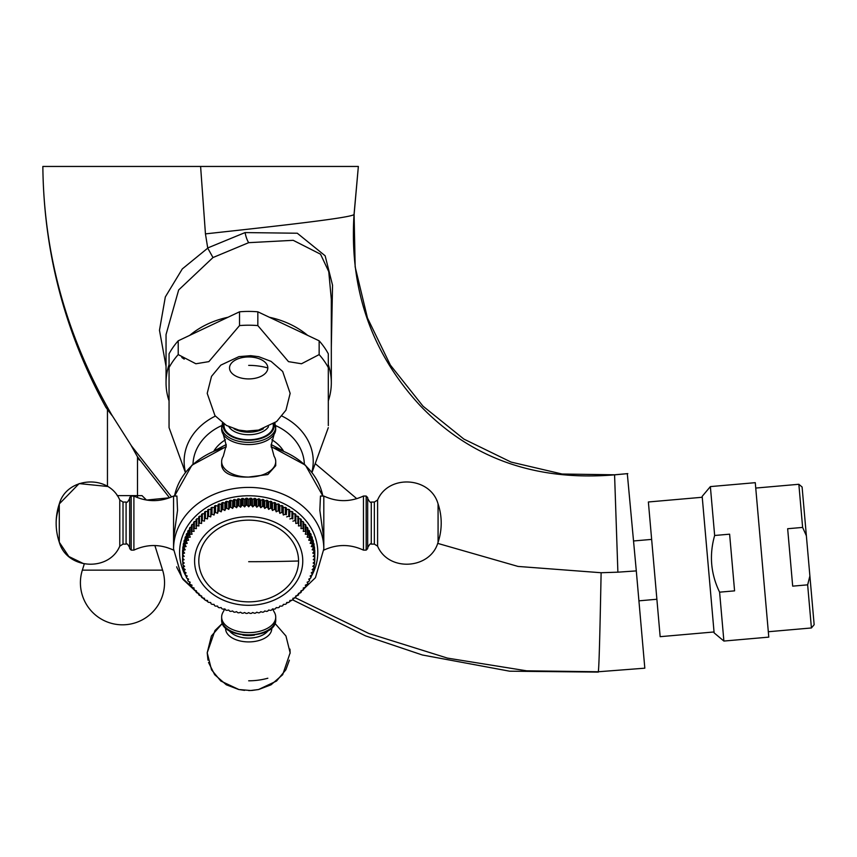 <?xml version="1.0" encoding="UTF-8"?>
<svg xmlns="http://www.w3.org/2000/svg" width="857" height="857" viewBox="0 0 857 857"><rect width="100%" height="100%" fill="white"/><g stroke="black" fill="none" stroke-linecap="round" stroke-linejoin="round"><path stroke-width="1.29" d="M184.223 359.147L181.802 357.487M437.681 543.37L518.057 566.434L601.121 572.733L617.886 572.176L614.576 474.789L627.795 473.61L614.576 474.853C535.111 481.42 470.097 458.12 419.555 404.965C371.102 352.131 349.26 288.638 354.037 214.475L358.355 166.451L42.85 166.451C43.696 254.165 66.707 337.047 111.881 415.077L131.453 445.876C141.941 464.783 141.919 464.805 131.41 445.951M117.173 495.614L142.005 495.614L146.515 500.06L169.515 497.788L137.506 456.835M131.453 445.876L171.582 496.953M295.579 597.886L368.831 633.473L447.461 658.112L526.659 670.817L598.293 671.759L644.818 668.181L636.301 570.901L617.886 572.176M315.215 463.626L356.78 498.688M328.306 364.707A82.636 67.692 0 0 1 331.316 382.79L331.316 299.297L328.756 271.615L320.529 254.186L293.201 240.324L248.68 242.67L212.986 257.55L207.748 248.144L182.295 268.927L165.326 296.94L159.477 330.266L166.044 366.378M207.748 248.144L205.444 233.875C282.264 225.53 351.809 217.678 354.037 214.475L353.984 214.475M200.602 166.451L205.444 233.875M107.457 409.421L105.947 407.461C64.789 332.387 43.75 252.044 42.85 166.451M111.935 415.409C103.783 404.6 103.761 404.493 111.881 415.077M256.436 166.451L260.196 166.451L256.436 166.451M263.817 166.451L265.734 166.451L263.817 166.451M245.113 166.451L250.469 166.451M240.935 166.451L237.175 166.451L240.935 166.451M233.543 166.451L231.722 166.451L233.543 166.451M252.29 166.451L250.49 166.451M331.316 347.481L332.537 285.167L325.135 255.782L297.293 233.233L245.07 232.579L207.683 247.973M239.521 311.809L227.994 317.261A82.636 67.692 180 0 0 189.74 335.355L178.213 340.807L178.213 354.594L195.878 363.764L208.872 361.633L239.521 325.596L239.521 311.809A87.135 71.377 0 0 1 257.839 311.809L269.377 317.261A82.636 67.692 0 0 1 307.62 335.355L319.147 340.807A87.135 71.377 0 0 1 328.306 353.802L328.306 425.575M331.316 382.79A82.636 67.692 0 0 1 328.306 400.883M212.986 257.55L178.663 289.955L166.044 334.573L166.044 382.79A82.636 67.692 180 0 0 169.054 400.883M185.358 472.443L169.054 427.643L169.054 364.707A82.636 67.692 180 0 0 166.044 382.79M269.377 317.261L307.62 335.355M239.521 325.596A87.135 71.377 180 0 1 248.68 325.199A87.135 71.377 0 0 1 257.839 325.596L288.498 361.643L301.493 363.764L319.147 354.594L319.147 340.807M257.839 325.596L257.839 311.809M178.213 354.594A87.135 71.377 180 0 0 169.054 367.589L169.054 353.802A87.135 71.377 180 0 1 178.213 340.807M227.994 317.261L189.74 335.355M319.147 354.594A87.135 71.377 0 0 1 328.306 367.589M271.819 439.748A39.058 31.998 0 0 1 283.346 450.771M214.014 450.771A39.058 31.998 0 0 1 225.541 439.748M226.227 444.547L215.546 450.129M281.814 450.129L271.144 444.547M221.642 461.548L221.642 465.683C223.281 473.653 232.29 477.456 248.68 477.06A27.038 15.512 0 0 0 275.729 461.548L275.729 465.683L267.812 474.542L248.68 477.06A27.038 15.512 0 0 1 221.642 461.548A27.038 15.512 180 0 1 223.281 456.235L226.237 445.308L223.281 434.381A27.038 15.512 0 0 0 248.68 444.569A27.038 15.512 0 0 0 274.079 434.381A27.038 15.512 0 0 0 275.729 429.057L274.915 422.865M176.906 496.042L177.538 510.365L173.564 538.603L173.564 496.042L176.906 496.042M323.807 496.042L323.807 538.603L319.832 510.365L320.464 496.042L323.807 496.042C337.026 502.159 350.245 502.159 363.464 496.042L363.464 550.13C350.245 544.013 337.026 544.013 323.807 550.13L323.807 548.941A75.116 61.533 180 0 0 248.68 487.408A75.116 61.533 180 0 0 173.564 548.941L173.564 538.603M248.68 506.787L250.169 505.148L250.169 498.249L248.68 499.47L248.68 506.787L247.191 505.148A66.107 54.152 180 0 0 246.013 505.169L246.013 498.281L244.62 499.567L244.62 506.894L243.045 505.33A66.107 54.152 180 0 0 241.867 505.416L241.867 498.528L240.581 499.888L240.581 507.205L238.921 505.726A66.107 54.152 180 0 0 237.753 505.876L237.753 498.978L236.575 500.402L236.575 507.719L234.839 506.326A66.107 54.152 180 0 0 233.682 506.541L233.682 499.652L232.611 501.131L232.611 508.447L230.812 507.151A66.107 54.152 180 0 0 229.676 507.419L229.676 500.52L228.723 502.052L228.723 509.379L226.848 508.169A66.107 54.152 180 0 0 225.734 508.501L225.734 501.602L224.898 503.188L224.898 510.504L222.97 509.39A66.107 54.152 180 0 0 221.888 509.776L221.888 502.888L221.17 504.505L221.17 511.822L219.199 510.815A66.107 54.152 180 0 0 218.149 511.254L218.149 504.355L217.56 513.332L215.535 512.422A66.107 54.152 180 0 0 214.518 512.914L214.518 506.026L214.068 515.025L212.011 514.221A66.107 54.152 180 0 0 211.036 514.768L211.036 507.869L210.704 516.889L208.637 516.203A66.107 54.152 180 0 0 207.694 516.792L207.694 509.894L207.501 518.924L205.412 518.346A66.107 54.152 180 0 0 204.523 518.988L204.523 512.09L204.459 521.131L202.359 520.649A66.107 54.152 180 0 0 201.524 521.335L201.588 523.477L199.488 523.113A66.107 54.152 180 0 0 198.706 523.831L198.899 525.973L196.81 525.716A66.107 54.152 180 0 0 196.082 526.477L196.414 528.598L194.335 528.448A66.107 54.152 180 0 0 193.671 529.24L194.132 531.351L192.086 531.297A66.107 54.152 180 0 0 191.486 532.133L192.064 534.211L190.05 534.265A66.107 54.152 180 0 0 189.515 535.132L190.222 537.178L188.251 537.328A66.107 54.152 180 0 0 187.779 538.217L188.615 540.221L186.687 540.488A66.107 54.152 180 0 0 186.29 541.399L187.244 543.349L185.369 543.713A66.107 54.152 180 0 0 185.037 544.634L186.108 546.541L184.298 547.002A66.107 54.152 180 0 0 184.041 547.944L185.219 549.787L183.484 550.333A66.107 54.152 180 0 0 183.302 551.287L184.587 553.076L182.927 553.708A66.107 54.152 180 0 0 182.82 554.672L184.201 556.386L182.627 557.093A66.107 54.152 180 0 0 182.595 558.068L182.595 551.169A66.107 54.152 0 0 1 182.627 550.205L182.82 550.065M314.733 550.205A66.107 54.152 0 0 1 314.776 551.169L314.776 558.068A66.107 54.152 0 0 0 314.733 557.093L314.551 550.065M314.433 546.809A66.107 54.152 0 0 1 314.551 547.773L314.551 554.672A66.107 54.152 0 0 0 314.433 553.708L314.058 546.573M313.876 543.434A66.107 54.152 0 0 1 314.058 544.399L314.058 551.287A66.107 54.152 0 0 0 313.876 550.333L313.319 543.124M313.062 540.103A66.107 54.152 0 0 1 313.319 541.046L313.319 547.944A66.107 54.152 0 0 0 313.062 547.002L313.062 540.103L312.323 539.749M311.991 536.814A66.107 54.152 0 0 1 312.323 537.746L312.323 544.634A66.107 54.152 0 0 0 311.991 543.713L311.991 536.814L311.08 536.428M310.673 533.59A66.107 54.152 0 0 1 311.08 534.5L311.08 541.399A66.107 54.152 0 0 0 310.673 540.488L310.673 533.59L309.581 533.204M309.109 530.44A66.107 54.152 0 0 1 309.581 531.329L309.581 538.217A66.107 54.152 0 0 0 309.109 537.328L309.109 530.44L307.845 530.065M307.309 527.376A66.107 54.152 0 0 1 307.845 528.233L307.845 535.132A66.107 54.152 0 0 0 307.309 534.265L307.309 527.376L305.885 527.034M305.274 524.409A66.107 54.152 0 0 1 305.885 525.245L305.885 532.133A66.107 54.152 0 0 0 305.274 531.297L305.274 524.409L303.689 524.12M303.024 521.549A66.107 54.152 0 0 1 303.689 522.352L303.689 529.24A66.107 54.152 0 0 0 303.024 528.448L303.024 521.549L301.278 521.324M300.55 518.817A66.107 54.152 0 0 1 301.278 519.578L301.278 526.477A66.107 54.152 0 0 0 300.55 525.716L300.55 518.817L298.654 518.667M297.872 516.214A66.107 54.152 0 0 1 298.654 516.942L298.654 523.831A66.107 54.152 0 0 0 297.872 523.113L297.872 516.214L295.836 516.16M295.001 513.761A66.107 54.152 0 0 1 295.836 514.436L295.836 521.335A66.107 54.152 0 0 0 295.001 520.649L295.001 513.761L292.901 513.814L292.837 512.09A66.107 54.152 0 0 0 291.958 511.447L289.859 511.608L289.666 509.894A66.107 54.152 0 0 0 288.734 509.304L286.656 509.572L286.324 507.869A66.107 54.152 0 0 0 285.349 507.333L283.303 507.708L282.842 506.026A66.107 54.152 0 0 0 281.824 505.534L279.8 506.016L279.221 504.355A66.107 54.152 0 0 0 278.161 503.916L276.19 504.505L275.472 502.888A66.107 54.152 0 0 0 274.39 502.502L272.462 503.188L271.626 501.602A66.107 54.152 0 0 0 270.512 501.281L268.648 502.052L267.695 500.52A66.107 54.152 0 0 0 266.559 500.252L264.749 501.131L263.677 499.652A66.107 54.152 0 0 0 262.521 499.438L260.785 500.402L259.607 498.978A66.107 54.152 0 0 0 258.439 498.828L256.779 499.888L255.493 498.528A66.107 54.152 0 0 0 254.315 498.431L252.74 499.567L251.347 498.281A66.107 54.152 0 0 0 250.169 498.249M248.68 499.47L247.191 498.249A66.107 54.152 0 0 0 246.013 498.281M244.62 499.567L243.045 498.431A66.107 54.152 0 0 0 241.867 498.528M240.581 499.888L238.921 498.828A66.107 54.152 0 0 0 237.753 498.978M236.575 500.402L234.839 499.438A66.107 54.152 0 0 0 233.682 499.652M232.611 501.131L230.812 500.252A66.107 54.152 0 0 0 229.676 500.52M228.723 502.052L226.848 501.281A66.107 54.152 0 0 0 225.734 501.602M224.898 503.188L222.97 502.502A66.107 54.152 0 0 0 221.888 502.888M221.17 504.505L219.199 503.916A66.107 54.152 0 0 0 218.149 504.355M217.56 506.016L215.535 505.534A66.107 54.152 0 0 0 214.518 506.026M214.068 507.708L212.011 507.333A66.107 54.152 0 0 0 211.036 507.869M210.704 509.572L208.637 509.304A66.107 54.152 0 0 0 207.694 509.894M207.501 511.608L205.412 511.447A66.107 54.152 0 0 0 204.523 512.09M204.459 513.814L202.359 513.761A66.107 54.152 0 0 0 201.524 514.436L201.524 521.335M201.524 516.16L199.488 516.214A66.107 54.152 0 0 0 198.706 516.942L198.706 523.831M198.706 518.667L196.81 518.817A66.107 54.152 0 0 0 196.082 519.578L196.082 526.477M196.082 521.324L194.335 521.549A66.107 54.152 0 0 0 193.671 522.352L193.671 529.24M193.671 524.12L192.086 524.409A66.107 54.152 0 0 0 191.486 525.245L191.486 532.133M191.486 527.034L190.05 527.376A66.107 54.152 0 0 0 189.515 528.233L189.515 535.132M189.515 530.065L188.251 530.44A66.107 54.152 0 0 0 187.779 531.329L187.779 538.217M187.779 533.204L186.687 533.59A66.107 54.152 0 0 0 186.29 534.5L186.29 541.399M186.29 536.428L185.369 536.814A66.107 54.152 0 0 0 185.037 537.746L185.037 544.634M185.037 539.749L184.298 540.103A66.107 54.152 0 0 0 184.041 541.046L184.041 547.944M184.041 543.124L183.484 543.434A66.107 54.152 0 0 0 183.302 544.399L183.302 551.287M183.302 546.573L182.927 546.809A66.107 54.152 0 0 0 182.82 547.773L182.82 554.672M182.627 557.093L182.627 550.205M182.927 553.708L182.927 546.809M183.484 550.333L183.484 543.434M184.298 547.002L184.298 540.103M185.369 543.713L185.369 536.814M186.687 540.488L186.687 533.59M188.251 537.328L188.251 530.44M190.05 534.265L190.05 527.376M192.086 531.297L192.086 524.409M194.335 528.448L194.335 521.549M196.81 525.716L196.81 518.817M199.488 523.113L199.488 516.214M202.359 520.649L202.359 513.761M204.523 518.988L204.459 521.131M205.412 518.346L205.412 511.447M207.694 516.792L207.501 518.924M208.637 516.203L208.637 509.304M211.036 514.768L210.704 516.889M212.011 514.221L212.011 507.333M214.518 512.914L214.068 515.025M215.535 512.422L215.535 505.534M218.149 511.254L217.56 513.332M219.199 510.815L219.199 503.916M221.888 509.776L221.17 511.822M222.97 509.39L222.97 502.502M225.734 508.501L224.898 510.504M226.848 508.169L226.848 501.281M229.676 507.419L228.723 509.379M230.812 507.151L230.812 500.252M233.682 506.541L232.611 508.447M234.839 506.326L234.839 499.438M237.753 505.876L236.575 507.719M238.921 505.726L238.921 498.828M241.867 505.416L240.581 507.205M243.045 505.33L243.045 498.431M246.013 505.169L244.62 506.894M247.191 505.148L247.191 498.249M250.169 505.148A66.107 54.152 0 0 1 251.347 505.169L251.347 498.281M252.74 499.567L252.74 506.894L251.347 505.169M252.74 506.894L254.315 505.33L254.315 498.431M254.315 505.33A66.107 54.152 0 0 1 255.493 505.416L255.493 498.528M256.779 499.888L256.779 507.205L255.493 505.416M256.779 507.205L258.439 505.726L258.439 498.828M258.439 505.726A66.107 54.152 0 0 1 259.607 505.876L259.607 498.978M260.785 500.402L260.785 507.719L259.607 505.876M260.785 507.719L262.521 506.326L262.521 499.438M262.521 506.326A66.107 54.152 0 0 1 263.677 506.541L263.677 499.652M264.749 501.131L264.749 508.447L263.677 506.541M264.749 508.447L266.559 507.151L266.559 500.252M266.559 507.151A66.107 54.152 0 0 1 267.695 507.419L267.695 500.52M268.648 502.052L268.648 509.379L267.695 507.419M268.648 509.379L270.512 508.169L270.512 501.281M270.512 508.169A66.107 54.152 0 0 1 271.626 508.501L271.626 501.602M272.462 503.188L272.462 510.504L271.626 508.501M272.462 510.504L274.39 509.39L274.39 502.502M274.39 509.39A66.107 54.152 0 0 1 275.472 509.776L275.472 502.888M276.19 504.505L276.19 511.822L275.472 509.776M276.19 511.822L278.161 510.815L278.161 503.916M278.161 510.815A66.107 54.152 0 0 1 279.221 511.254L279.221 504.355M279.8 506.016L279.8 513.332L279.221 511.254M279.8 513.332L281.824 512.422L281.824 505.534M281.824 512.422A66.107 54.152 0 0 1 282.842 512.914L282.842 506.026M283.303 507.708L283.303 515.025L282.842 512.914M283.303 515.025L285.349 514.221L285.349 507.333M285.349 514.221A66.107 54.152 0 0 1 286.324 514.768L286.324 507.869M286.656 509.572L286.324 514.768M286.656 516.889L288.734 516.203L288.734 509.304M288.734 516.203A66.107 54.152 0 0 1 289.666 516.792L289.666 509.894M289.859 511.608L289.666 516.792M289.859 518.924L291.958 518.346L291.958 511.447M291.958 518.346A66.107 54.152 0 0 1 292.837 518.988L292.837 512.09M292.901 513.814L292.837 518.988M295.001 520.649L292.901 521.131M297.872 523.113L295.772 523.477L295.836 521.335M300.55 525.716L298.461 525.973L298.654 523.831M303.024 528.448L300.946 528.598L301.278 526.477M305.274 531.297L303.228 531.351L303.689 529.24M307.309 534.265L305.296 534.211L305.885 532.133M309.109 537.328L307.138 537.178L307.845 535.132M310.673 540.488L308.745 540.221L309.581 538.217M311.991 543.713L310.127 543.349L311.08 541.399M313.062 547.002L311.252 546.541L312.323 544.634M313.876 550.333L312.141 549.787L313.319 547.944M314.433 553.708L312.773 553.076L314.058 551.287M314.733 557.093L313.159 556.386L314.551 554.672M313.287 559.707L314.776 558.068L314.776 560.499L313.287 559.707M314.776 560.499A66.107 54.152 0 0 1 314.733 561.464L313.159 563.028L314.551 563.895L314.551 561.656M314.551 563.895A66.107 54.152 0 0 1 314.433 564.859L312.773 566.338L314.058 567.27L314.058 565.202M314.058 567.27A66.107 54.152 0 0 1 313.876 568.234L312.141 569.626L313.319 570.623L313.319 568.684M313.319 570.623A66.107 54.152 0 0 1 313.062 571.565L311.252 572.862L312.323 573.922L312.323 572.112M312.323 573.922A66.107 54.152 0 0 1 311.991 574.854L310.127 576.054L311.08 577.168L311.08 575.454M311.08 577.168A66.107 54.152 0 0 1 310.673 578.079L308.745 579.182L309.581 580.339L309.581 578.721M309.581 580.339A66.107 54.152 0 0 1 309.109 581.228L307.138 582.235L307.845 583.435L307.845 581.882M307.845 583.435A66.107 54.152 0 0 1 307.309 584.292L305.296 585.202L305.885 586.424L305.885 584.945M305.885 586.424A66.107 54.152 0 0 1 305.274 587.259L303.228 588.063L303.689 589.316L303.689 587.891M303.689 589.316A66.107 54.152 0 0 1 303.024 590.119L300.946 590.816L301.278 592.091L301.278 590.709M301.278 592.091A66.107 54.152 0 0 1 300.55 592.851L298.461 593.44L298.654 594.726L298.654 593.387M298.654 594.726A66.107 54.152 0 0 1 297.872 595.454L295.772 595.936L295.836 597.233L295.836 595.915M295.836 597.233A66.107 54.152 0 0 1 295.001 597.918L292.901 598.282L292.837 599.579A66.107 54.152 0 0 1 291.958 600.221L289.72 601.421M289.859 600.478L289.666 601.775L289.859 600.478L291.958 600.221M289.666 601.775A66.107 54.152 0 0 1 288.734 602.364L286.517 603.06M286.656 602.514L286.324 603.799L286.656 602.514L288.734 602.364M286.324 603.799A66.107 54.152 0 0 1 285.349 604.335L283.303 604.389L285.349 604.335M282.842 605.642L283.303 604.389L282.842 605.642A66.107 54.152 0 0 1 281.824 606.135L279.8 606.081L281.824 606.135M279.221 607.313L279.8 606.081L279.221 607.313A66.107 54.152 0 0 1 278.161 607.752L276.19 607.592L278.161 607.752M275.472 608.781L276.19 607.592L275.472 608.781A66.107 54.152 0 0 1 274.39 609.166L272.462 608.909L274.39 609.166M182.595 560.499L182.595 558.068L184.073 559.707L182.595 560.499A66.107 54.152 180 0 0 182.627 561.464L184.201 563.028L182.82 563.895A66.107 54.152 180 0 0 182.927 564.859L184.587 566.338L183.302 567.27A66.107 54.152 180 0 0 183.484 568.234L185.219 569.626L184.041 570.623A66.107 54.152 180 0 0 184.298 571.565L186.108 572.862L185.037 573.922A66.107 54.152 180 0 0 185.369 574.854L187.244 576.054L186.29 577.168A66.107 54.152 180 0 0 186.687 578.079L188.615 579.182L187.779 580.339A66.107 54.152 180 0 0 188.251 581.228L190.222 582.235L189.515 583.435A66.107 54.152 180 0 0 190.05 584.292L192.064 585.202L191.486 586.424A66.107 54.152 180 0 0 192.086 587.259L194.132 588.063L193.671 589.316A66.107 54.152 180 0 0 194.335 590.119L196.414 590.816L196.082 592.091A66.107 54.152 180 0 0 196.81 592.851L198.899 593.44L198.706 594.726A66.107 54.152 180 0 0 199.488 595.454L201.588 595.936L201.524 597.233A66.107 54.152 180 0 0 202.359 597.918L204.459 598.282L204.523 599.579A66.107 54.152 180 0 0 205.412 600.221L207.501 600.478L207.694 601.775A66.107 54.152 180 0 0 208.637 602.364L210.704 602.514L211.036 603.799A66.107 54.152 180 0 0 212.011 604.335L214.068 604.389L214.518 605.642A66.107 54.152 180 0 0 215.535 606.135L217.56 606.081L218.149 607.313A66.107 54.152 180 0 0 219.199 607.752L221.17 607.592L221.888 608.781A66.107 54.152 180 0 0 222.97 609.166L224.898 608.909L225.734 610.066A66.107 54.152 180 0 0 226.848 610.398L228.723 610.034L229.676 611.148A66.107 54.152 180 0 0 230.812 611.416L232.611 610.966L233.682 612.016A66.107 54.152 180 0 0 234.839 612.23L236.575 611.684L237.753 612.691A66.107 54.152 180 0 0 238.921 612.841L240.581 612.209L241.867 613.141A66.107 54.152 180 0 0 243.045 613.237L244.62 612.519L246.013 613.387A66.107 54.152 180 0 0 247.191 613.419L248.68 612.626L250.169 613.419A66.107 54.152 0 0 0 251.347 613.387L252.74 612.519L254.315 613.237A66.107 54.152 0 0 0 255.493 613.141L256.779 612.209L258.439 612.841A66.107 54.152 0 0 0 259.607 612.691L260.785 611.684L262.521 612.23A66.107 54.152 0 0 0 263.677 612.016L264.749 610.966L266.559 611.416A66.107 54.152 0 0 0 267.695 611.148L268.648 610.034L270.512 610.398A66.107 54.152 0 0 0 271.626 610.066L272.462 608.909M201.524 597.233L201.524 595.915M198.706 594.726L198.706 593.387M196.082 592.091L196.082 590.709M193.671 589.316L193.671 587.891M191.486 586.424L191.486 584.945M189.515 583.435L189.515 581.882M187.779 580.339L187.779 578.721M186.29 577.168L186.29 575.454M185.037 573.922L185.037 572.112M184.041 570.623L184.041 568.684M183.302 567.27L183.302 565.202M182.82 563.895L182.82 561.656M198.803 561.003A49.877 40.857 0 0 1 248.68 520.145A49.877 40.857 0 0 1 298.557 561.003A49.877 40.857 0 0 1 248.68 601.86A49.877 40.857 0 0 1 198.803 561.003M274.079 434.381L271.123 445.308L274.079 456.235A27.038 15.512 180 0 1 275.729 461.548M222.456 422.865L221.642 429.057A27.038 15.512 0 0 0 223.281 434.381M223.281 611.791L224.727 608.941L223.281 611.791A27.038 15.512 0 0 0 221.642 617.115A27.038 15.512 180 0 0 248.68 632.627A27.038 15.512 180 0 0 275.729 617.115A27.038 15.512 0 0 0 274.079 611.791L272.633 608.941L274.079 611.791M275.729 619.332L275.729 617.115L275.729 619.332A27.038 15.512 180 0 1 248.68 634.844A27.038 15.512 180 0 1 221.642 619.332L222.456 623.307L214.978 630.516L207.212 652.798L211.518 669.81L220.838 681.047L238.899 689.542L250.705 690.506L258.675 689.499L271.058 684.797L282.681 674.705L290.148 652.798L285.949 635.99L274.915 623.307L275.729 619.332C277.336 640.233 220.024 640.233 221.642 619.332L221.642 617.115L221.642 619.332M366.175 550.13L366.175 496.042L367.674 497.542L367.674 548.63L366.175 550.13L363.464 550.13M367.674 543.274L367.674 498.453C369.549 501.923 370.749 503.123 371.274 502.052L371.274 544.12C370.717 543.07 369.517 544.27 367.674 547.73M173.575 550.13L173.564 550.13C160.345 544.013 147.115 544.013 133.896 550.13L133.896 496.042C147.115 502.159 160.345 502.159 173.564 496.042M131.196 496.042L131.196 550.13L129.686 548.63L129.686 497.542L131.196 496.042L133.896 496.042M129.686 498.453C127.972 501.848 126.772 503.048 126.086 502.052L126.086 544.12C126.772 543.124 127.972 544.324 129.686 547.73L129.686 543.274M636.301 570.901L627.303 473.653M624.507 473.91L620.543 474.275M638.926 600.832L656.88 599.257M633.687 540.96L651.652 539.396M714.042 631.963L660.158 636.676L648.374 501.977L702.258 497.264M702.172 496.364L714.117 632.862L723.886 641.057L768.783 637.126L755.274 482.673L710.367 486.594L702.172 496.364M710.367 486.594L714.652 535.486L729.618 534.179L734.578 590.859L719.601 592.166L723.886 641.057M714.652 535.486C709.103 555.004 710.753 573.901 719.601 592.166M811.418 627.967L807.648 584.838L809.886 575.947L814.15 624.71L811.418 627.967L768.311 631.738M809.479 577.843L809.886 575.947L806.373 535.786L802.623 527.419L787.658 528.726L792.682 586.145L807.648 584.838M802.623 527.419L798.853 484.28L755.745 488.062M808.194 582.953L807.669 584.763M798.853 484.28L802.098 487.012L806.373 535.786M205.551 600.243L207.64 601.421L205.412 600.221M207.694 601.775L207.501 600.478M209.611 602.45L208.637 602.364M211.036 603.799L210.704 602.514M214.518 605.642L214.068 604.389L212.011 604.335M218.149 607.313L217.56 606.081L215.535 606.135M221.888 608.781L221.17 607.592L219.199 607.752M224.898 608.909L222.97 609.166M644.818 668.181L598.293 671.759C599.172 667.453 600.146 622.161 601.121 572.733M245.07 232.579A12.019 3.482 -102.2 0 0 248.68 242.67M311.852 472.239A64.554 52.877 180 0 0 282.039 416.095M304.364 464.173A55.716 45.635 180 0 0 275.643 425.586M221.717 425.586A55.716 45.635 180 0 0 192.996 464.173M215.332 416.095A64.554 52.877 180 0 0 185.508 472.239M226.162 447.15A75.116 61.533 180 0 0 174.517 496.042L191.904 465.19L226.194 446.615M322.843 496.042A75.116 61.533 180 0 0 271.198 447.15M309.581 579.15A69.106 56.616 180 0 0 310.03 578.464M311.08 576.729A69.106 56.616 180 0 0 248.68 495.775A69.106 56.616 180 0 0 186.29 576.729M187.34 578.464A69.106 56.616 180 0 0 187.779 579.15M248.68 516.696A54.087 44.307 180 0 0 194.593 561.003A54.087 44.307 180 0 0 248.68 605.31A54.087 44.307 0 0 0 302.767 561.003A54.087 44.307 0 0 0 248.68 516.696M298.557 561.003A1035.62 594.008 180 0 1 248.68 561.699M223.398 423.54A25.539 14.655 0 0 0 223.141 425.618A25.539 14.655 0 0 0 248.68 440.262A25.539 14.655 0 0 0 274.219 425.618A25.539 14.655 0 0 0 273.961 423.54M224.191 424.065A24.639 14.13 0 0 0 224.041 425.618A24.639 14.13 0 0 0 248.68 439.748A24.639 14.13 0 0 0 273.319 425.618A24.639 14.13 0 0 0 273.169 424.065M221.642 426.85A27.038 15.512 0 0 0 248.68 442.362A27.038 15.512 0 0 0 275.729 426.85M228.862 426.711A21.029 12.062 0 0 0 248.68 434.724A21.029 12.062 0 0 0 268.498 426.711M233.993 428.779A21.029 12.062 0 0 0 263.367 428.779M267.834 367.942A19.154 10.98 0 0 1 248.68 378.923A19.154 10.98 0 0 1 229.526 367.942A19.154 10.98 180 0 1 248.68 356.962A19.154 10.98 180 0 1 267.834 367.942A60.097 49.224 180 0 0 248.68 365.371M254.443 635.112A21.029 12.062 180 0 1 242.917 635.112M268.145 630.602A21.029 12.062 180 0 1 248.68 638.09A21.029 12.062 180 0 1 229.215 630.602M271.701 627.881A23.064 13.23 180 0 1 271.744 628.684A23.064 13.23 180 0 1 248.68 641.914A23.064 13.23 180 0 1 225.616 628.684A23.064 13.23 180 0 1 225.659 627.881M374.348 502.052L374.348 544.12L377.594 546.145L377.594 500.027L374.348 502.052L371.274 502.052M377.594 546.145C388.532 572.133 430.578 569.412 438.077 542.235L438.077 503.937C430.578 476.771 388.532 474.05 377.594 500.027M123.012 505.855L123.012 502.052L119.776 500.027L119.776 546.145L123.012 544.12L123.012 505.855M119.776 500.027C108.839 474.05 66.782 476.771 59.283 503.937L59.283 507.398A60.097 49.224 180 0 0 56.144 523.091A60.097 60.097 0 0 0 59.283 542.235L59.283 507.398M267.834 678.23A60.097 49.224 180 0 1 248.68 680.801M119.776 546.145C108.839 572.133 66.782 569.412 59.283 542.235L68.817 556.504L84.275 563.992L82.347 570.141L162.605 570.141L154.881 545.545M173.564 548.941L181.92 577.682L204.898 599.857L183.119 579.546M183.012 579.396L177.131 568.052M177.11 567.998L176.671 566.809M358.355 166.451L354.102 214.486L355.162 266.934L367.449 317.947L390.385 365.125L423.026 406.197L463.894 439.095L511.051 462.073L562.128 474.028L614.576 474.789M312.012 472.443L328.306 427.643M292.462 599.857L315.44 577.682L323.807 548.941L323.807 538.603M207.212 393.374L211.518 376.362L220.838 365.125L238.899 356.641L250.705 355.666L258.675 356.683L271.058 361.375L282.681 371.477L290.148 393.374L285.949 410.182L276.618 421.537L258.546 430.085L246.784 431.082L238.835 430.096L226.462 425.458L214.978 415.656L207.212 393.374M271.166 446.615L305.467 465.19L322.864 496.042M366.175 496.042L363.464 496.042M371.274 544.12L374.348 544.12M438.077 542.235A60.097 60.097 0 0 0 438.077 503.937M131.196 550.13L133.896 550.13M126.086 502.052L123.012 502.052M126.086 544.12L123.012 544.12M107.457 409.282L107.457 486.455L79.144 483.594L59.283 503.937A60.097 60.097 0 0 0 56.144 523.091M598.325 672.102L509.615 671.192L422.362 654.994L365.51 635.862L292.537 599.814M207.983 660.169L207.212 652.798L211.411 635.99L222.456 623.307M289.955 649.113L290.148 653.28M289.377 660.169L285.842 669.81L276.522 681.047L258.471 689.542L252.151 690.431M252.012 690.442L248.68 690.549M244.524 690.378L238.696 689.499L226.312 684.797L214.679 674.705L208.551 662.472M166.419 547.355L171.314 549.112M137.506 456.781L137.506 497.617M82.347 570.141A42.068 42.068 0 0 0 122.476 624.817A42.068 42.068 0 0 0 162.605 570.141"/></g></svg>
